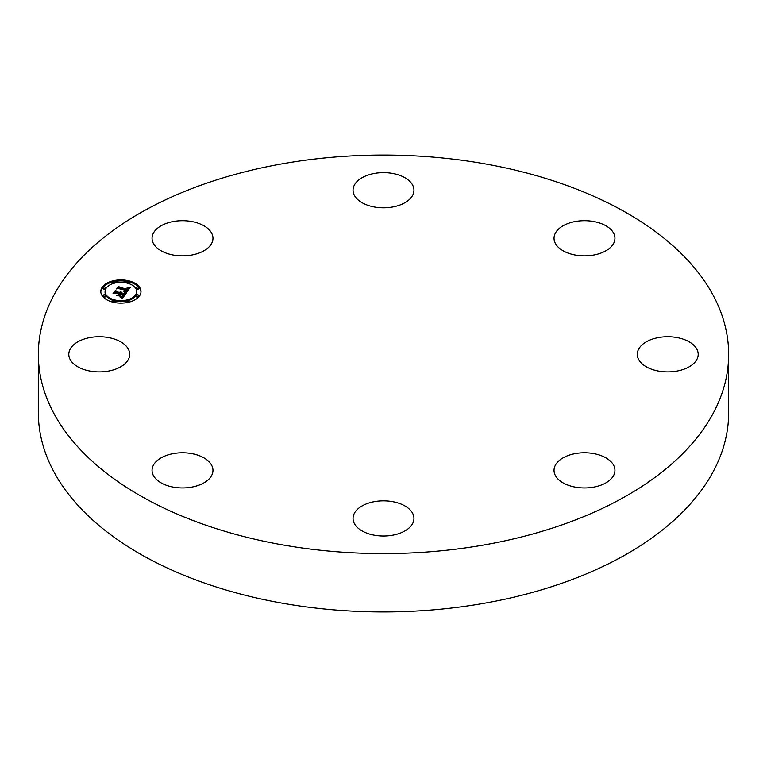 <?xml version="1.0" encoding="UTF-8"?>
<svg xmlns="http://www.w3.org/2000/svg" width="767" height="767" viewBox="0 0 767 767"><rect width="100%" height="100%" fill="white"/><g stroke="black" fill="none" stroke-linecap="round" stroke-linejoin="round"><path stroke-width="1.15" d="M211.73 465.416A30.45 17.583 180 0 1 212.967 470.363A30.45 17.583 180 0 1 186.841 487.764A30.45 17.583 180 0 1 153.285 475.31A30.45 17.583 180 0 1 152.058 470.363A30.45 17.583 180 0 1 178.184 452.961A30.45 17.583 180 0 1 211.73 465.416M728.65 354.325L728.65 412.675A345.15 199.267 180 0 1 480.669 603.888A345.15 199.267 180 0 1 38.35 412.675L38.35 354.325A345.15 199.267 180 0 1 286.331 163.112A345.15 199.267 180 0 1 728.65 354.325A345.15 199.267 180 0 1 480.669 545.538A345.15 199.267 180 0 1 38.35 354.325M641.011 345.898A30.45 17.583 180 0 1 675.276 337.288A30.45 17.583 180 0 1 698.2 354.325A30.45 17.583 180 0 1 694.471 362.753A30.45 17.583 180 0 1 660.205 371.362A30.45 17.583 180 0 1 637.291 354.325A30.45 17.583 180 0 1 641.011 345.898M191.088 255.152A30.45 17.583 180 0 1 152.058 238.288A30.45 17.583 180 0 1 173.936 221.414A30.45 17.583 180 0 1 212.967 238.288A30.45 17.583 180 0 1 191.088 255.152M575.912 453.489A30.45 17.583 180 0 1 614.942 470.363A30.45 17.583 180 0 1 593.064 487.237A30.45 17.583 180 0 1 554.033 470.363A30.45 17.583 180 0 1 575.912 453.489M368.898 205.652A30.45 17.583 180 0 1 353.05 190.216A30.45 17.583 180 0 1 398.102 174.79A30.45 17.583 180 0 1 413.95 190.216A30.45 17.583 180 0 1 368.898 205.652M398.102 502.999A30.45 17.583 180 0 1 413.95 518.425A30.45 17.583 180 0 1 368.898 533.861A30.45 17.583 180 0 1 353.05 518.425A30.45 17.583 180 0 1 398.102 502.999M555.27 243.235A30.45 17.583 180 0 1 554.033 238.288A30.45 17.583 180 0 1 580.159 220.877A30.45 17.583 180 0 1 613.715 233.331A30.45 17.583 180 0 1 614.942 238.288A30.45 17.583 180 0 1 588.816 255.689A30.45 17.583 180 0 1 555.27 243.235M125.989 362.753A30.45 17.583 180 0 1 91.724 371.362A30.45 17.583 180 0 1 68.8 354.325A30.45 17.583 180 0 1 72.529 345.898A30.45 17.583 180 0 1 106.795 337.288A30.45 17.583 180 0 1 129.709 354.325A30.45 17.583 180 0 1 125.989 362.753M113.2 302.246A20.095 11.601 180 0 1 100.793 291.527A20.095 11.601 180 0 1 128.588 280.799A20.095 11.601 180 0 1 140.994 291.527A20.095 11.601 180 0 1 113.2 302.246M114.839 299.974A15.839 9.146 180 0 1 105.06 291.527A15.839 9.146 180 0 1 126.958 283.081A15.839 9.146 180 0 1 136.727 291.527A15.839 9.146 180 0 1 114.839 299.974M126.354 292.793L124.475 291.585L126.315 291.431L127.389 290.357L118.626 288.2L117.351 288.536L118.885 286.398L119.364 287.28L127.437 289.207L127.907 288.306L127.13 287.529L128.108 288.143L128.051 289.36L128.664 288.018L127.389 287.299L130.39 287.222L126.354 292.793M125.615 292.927L123.842 291.786L125.615 292.927M125.491 291.422L126.488 290.52L118.339 288.565L116.277 288.948L118.291 286.494L116.68 288.737L118.367 288.411L126.823 290.434L125.491 291.47M122.653 298.152L120.764 296.8L122.739 296.484L124.34 294.691L120.544 293.79L123.688 294.873L121.464 296.628L123.382 294.94L120.256 294.192L119.748 294.892L120.582 295.976L117.178 295.161L119.086 294.701L119.863 293.627L115.769 292.649L114.283 292.994L115.932 290.693L116.44 291.709L119.93 292.543L120.151 291.748L120.534 292.687L120.726 291.642L121.215 292.85L124.638 293.665L126.143 293.282L122.653 298.152M121.723 298.19L120.026 296.954L121.723 298.19M116.546 295.41L120.256 296.158L116.546 295.41M118.885 293.866L115.414 293.032L113.056 293.435L115.309 290.655L113.458 293.224L115.405 292.889L119.192 293.799L118.204 294.825L118.885 294.221M137.034 296.139A1.218 0.7 180 0 1 136.277 295.496A1.218 0.7 180 0 1 137.964 294.844A1.218 0.7 180 0 1 138.712 295.496A1.218 0.7 180 0 1 137.034 296.139M113.554 301.757A1.218 0.7 180 0 1 112.797 301.105A1.218 0.7 180 0 1 114.484 300.463A1.218 0.7 180 0 1 115.242 301.105A1.218 0.7 180 0 1 113.554 301.757M127.303 301.757A1.218 0.7 180 0 1 126.555 301.105A1.218 0.7 180 0 1 128.242 300.463A1.218 0.7 180 0 1 128.99 301.105A1.218 0.7 180 0 1 127.303 301.757M103.833 288.2A1.218 0.7 180 0 1 103.075 287.558A1.218 0.7 180 0 1 104.763 286.906A1.218 0.7 180 0 1 105.51 287.558A1.218 0.7 180 0 1 103.833 288.2M103.833 296.139A1.218 0.7 180 0 1 103.075 295.496A1.218 0.7 180 0 1 104.763 294.844A1.218 0.7 180 0 1 105.51 295.496A1.218 0.7 180 0 1 103.833 296.139M128.242 281.288A1.218 0.7 180 0 1 128.99 281.94A1.218 0.7 180 0 1 127.303 282.592A1.218 0.7 180 0 1 126.555 281.94A1.218 0.7 180 0 1 128.242 281.288M137.964 286.906A1.218 0.7 180 0 1 138.712 287.558A1.218 0.7 180 0 1 137.034 288.2A1.218 0.7 180 0 1 136.277 287.558A1.218 0.7 180 0 1 137.964 286.906M114.484 281.288A1.218 0.7 180 0 1 115.242 281.94A1.218 0.7 180 0 1 113.554 282.592A1.218 0.7 180 0 1 112.797 281.94A1.218 0.7 180 0 1 114.484 281.288M121.215 292.85L121.215 293.847L125.27 294.499M120.151 292.591L120.534 293.684L120.783 292.198M120.151 291.748L120.055 292.764M115.146 292.793L115.932 291.69L116.44 292.706L119.93 293.54L120.055 292.179M119.134 295.631L119.863 293.627M122.126 297.663L123.583 296.724L124.34 294.691M124.638 293.665L124.638 294.662M121.244 292.064L121.244 292.802M121.148 291.949L121.148 292.946M121.033 291.843L121.033 292.841M120.898 291.738L120.898 292.735M120.774 292.285L120.774 293.282M120.745 292.371L120.745 293.368M120.707 292.467L120.707 293.454M120.649 292.553L120.649 293.54M120.592 292.62L120.592 293.617M120.534 292.687L120.534 293.684M120.256 291.911L120.256 292.419M120.208 291.834L120.208 292.505M120.055 292.246L120.055 293.243M120.035 292.323L120.035 293.32M120.016 292.4L120.016 293.397M119.978 292.467L119.978 293.464M119.93 292.543L119.93 293.54M116.44 291.709L116.44 292.706M115.932 290.693L115.932 291.69M119.086 294.701L119.086 295.621M119.748 294.892L119.748 295.774M124.206 294.864L124.206 295.861M123.87 295.314L123.87 296.311M123.688 295.592L123.688 296.58M123.583 295.726L123.583 296.724M123.487 295.851L123.487 296.848M123.382 295.976L123.382 296.973M123.276 296.081L123.276 297.078M123.171 296.177L123.171 297.174M123.065 296.273L123.065 297.27M122.96 296.35L122.96 297.347M122.845 296.417L122.845 297.414M122.739 296.484L122.739 297.471M122.634 296.532L122.634 297.519M122.519 296.57L122.519 297.567M122.384 296.608L122.384 297.606M122.241 296.647L122.241 297.644M122.078 296.676L122.078 297.625M121.895 296.704L121.895 297.481M121.704 296.733L121.704 297.347M128.703 288.267L129.671 288.248M127.686 289.207L128.051 290.348L128.703 288.277M127.686 288.881L127.437 290.204L119.364 288.277L118.885 287.395L118.233 288.306M125.97 291.527L125.97 292.515L126.795 292.141L127.389 290.357M129.738 287.251L129.738 288.162M129.422 287.261L129.422 288.258M129.105 287.27L129.105 288.267M128.808 287.27L128.808 288.267M128.52 287.27L128.52 287.817M128.683 288.373L128.683 289.36M128.664 288.469L128.664 289.466M128.616 288.574L128.616 289.571M128.568 288.68L128.568 289.677M128.501 288.795L128.501 289.792M128.425 288.91L128.425 289.907M128.357 288.996L128.357 289.993M128.29 289.092L128.29 290.079M128.214 289.178L128.214 290.175M128.127 289.264L128.127 290.262M128.051 289.36L128.051 290.348M128.022 288.008L128.022 288.728M127.964 287.951L127.964 288.833M127.897 288.45L127.897 288.929M127.437 289.207L127.437 290.204M119.364 287.28L119.364 288.277M118.885 286.398L118.885 287.395M127.341 290.444L127.341 291.441M127.284 290.53L127.284 291.527M127.236 290.616L127.236 291.613M127.178 290.703L127.178 291.7M127.111 290.789L127.111 291.776M127.044 290.885L127.044 291.882M126.958 290.981L126.958 291.978M126.881 291.067L126.881 292.054M126.795 291.144L126.795 292.141M126.708 291.211L126.708 292.208M126.613 291.278L126.613 292.275M126.517 291.335L126.517 292.332M126.421 291.383L126.421 292.38M126.315 291.431L126.315 292.428M126.21 291.47L126.21 292.457M126.095 291.498L126.095 292.495M125.846 291.546L125.846 292.409M125.702 291.556L125.702 292.313M125.548 291.565L125.548 292.198M125.385 291.575L125.385 292.093M140.975 292.016A20.095 11.601 0 0 0 128.99 281.892M126.91 281.441A20.095 11.601 0 0 0 114.887 281.441M112.807 281.892A20.095 11.601 0 0 0 100.813 292.016M105.06 291.527L105.06 292.515A15.839 9.146 0 0 0 113.295 300.539M115.232 301.057A15.839 9.146 0 0 0 126.555 301.057M128.492 300.539A15.839 9.146 0 0 0 136.727 292.515L136.727 291.527M136.277 295.496L136.277 296.484A1.218 0.7 0 0 0 137.034 297.136A1.218 0.7 0 0 0 138.712 296.484L138.712 295.496M112.797 301.105L112.797 302.102A1.218 0.7 0 0 0 112.807 302.15M114.887 302.601A1.218 0.7 0 0 0 115.242 302.102L115.242 301.105M126.555 301.105L126.555 302.102A1.218 0.7 0 0 0 126.91 302.601M128.99 302.15A1.218 0.7 0 0 0 128.99 302.102L128.99 301.105M103.075 287.558L103.075 288.545A1.218 0.7 0 0 0 103.833 289.197A1.218 0.7 0 0 0 105.51 288.545L105.51 287.558M103.075 295.496L103.075 296.484A1.218 0.7 0 0 0 103.833 297.136A1.218 0.7 0 0 0 105.51 296.484L105.51 295.496M128.492 283.502A1.218 0.7 0 0 0 128.99 282.937L128.99 281.94M126.555 281.94L126.555 282.937A1.218 0.7 0 0 0 126.555 282.985M136.277 287.558L136.277 288.545A1.218 0.7 0 0 0 137.034 289.197A1.218 0.7 0 0 0 138.712 288.545L138.712 287.558M115.232 282.985A1.218 0.7 0 0 0 115.242 282.937L115.242 281.94M112.797 281.94L112.797 282.937A1.218 0.7 0 0 0 113.295 283.502"/></g></svg>
